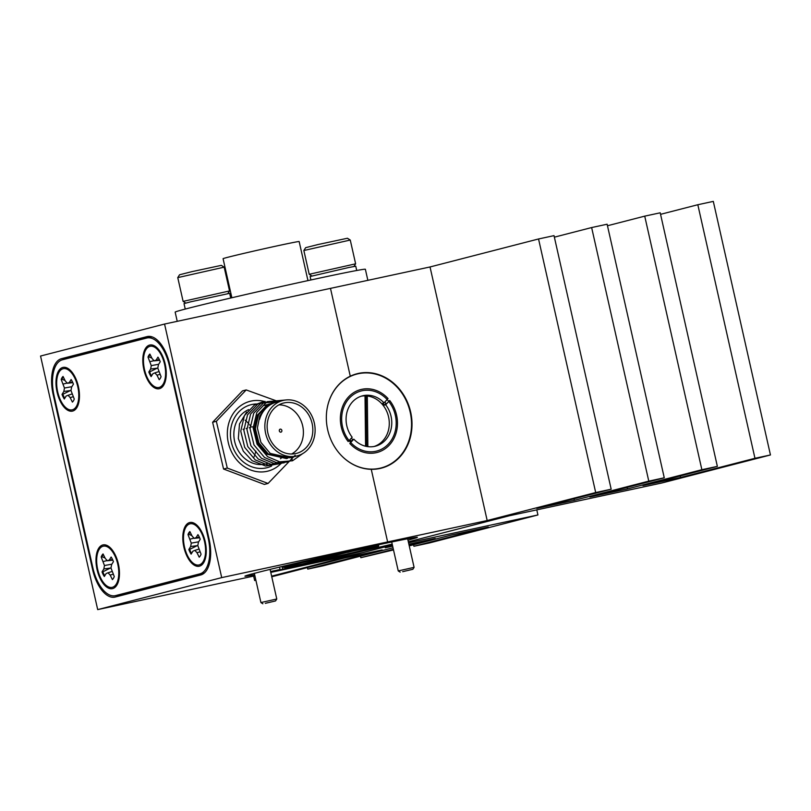 <?xml version="1.0" encoding="UTF-8"?>
<svg xmlns="http://www.w3.org/2000/svg" width="811" height="811" viewBox="0 0 811 811"><rect width="100%" height="100%" fill="white"/><g stroke="black" fill="none" stroke-linecap="round" stroke-linejoin="round"><path stroke-width="1.22" d="M243.036 429.313L243.878 429.09M246.138 428.512L246.98 428.299M249.241 427.711L250.082 427.498M252.343 426.91L253.174 426.698M255.435 426.11L256.083 425.947M221.707 577.614L164.562 324.045L40.55 356.039L97.695 609.608L221.707 577.614L387.628 541.941L371.256 469.316A48.741 42.415 75.5 0 0 379.883 468.494A48.741 42.415 75.5 0 0 381.352 468.15A48.741 42.415 75.5 0 0 410.457 411.197A48.741 42.415 75.5 0 0 358.462 373.405A48.741 42.415 75.5 0 0 356.992 373.759A48.741 42.415 75.5 0 0 350.271 376.203A48.741 42.415 75.5 0 0 327.695 429.871A48.741 42.415 75.5 0 0 371.256 469.316L387.628 541.941L487.178 520.53L430.033 266.961L538.545 238.971L554.025 235.636L611.17 489.205L536.76 508.406L574.37 500.316L648.78 481.126L664.26 477.791L589.861 496.991L627.461 488.901L701.87 469.711L717.36 466.376L642.951 485.576L680.561 477.486L754.96 458.296L770.45 454.961L661.938 482.961L509.298 515.776L408.339 541.829M164.562 324.045L330.482 288.371L350.271 376.203L330.482 288.371L430.033 266.961M97.695 609.608L254.887 575.81M251.309 574.056L251.319 574.137A88.389 1.541 167.3 0 0 244.922 576.175A88.389 1.541 167.3 0 0 254.644 574.715M270.58 571.522A88.389 1.541 167.3 0 0 280.059 569.525L279.521 567.112M348.659 551.987A48.741 0.852 167.3 0 0 283.597 567.467A48.741 0.852 167.3 0 0 302.574 563.878L348.659 551.987L348.507 551.287M410.711 538.21L410.974 539.366A88.389 1.541 167.3 0 0 417.371 537.318A88.389 1.541 167.3 0 0 382.234 543.968L372.411 546.006L387.628 541.941L363.754 547.942A88.389 1.541 167.3 0 0 261.679 571.461L251.319 574.137M270.712 572.1L280.059 569.525M53.769 394.247L53.131 394.379L92.555 569.342A32.501 15.997 77.9 0 0 114.888 597.119A32.501 15.997 77.9 0 0 115.203 597.038L200.773 574.958A32.501 15.997 77.9 0 0 209.126 539.264L169.702 364.301A32.501 15.997 77.9 0 0 147.369 336.535A32.501 15.997 77.9 0 0 147.055 336.606L61.484 358.685L83.604 353.931A32.501 15.997 -102.1 0 0 81.333 354.904M53.131 394.379A32.501 15.997 77.9 0 1 61.484 358.685M282.066 566.504L282.633 569.028M150.927 336.565L83.604 353.931M132.315 592.01A32.501 15.997 -102.1 0 0 133.46 592.334M407.984 540.258L410.974 539.366M298.367 564.76L298.539 565.561A88.389 1.541 167.3 0 0 392.2 544.11M273.094 571.481L298.539 565.561M305.686 563.077L305.717 563.209A48.741 0.852 167.3 0 0 307.896 562.743A48.741 0.852 167.3 0 0 378.696 546.026A48.741 0.852 167.3 0 0 354.397 550.75A48.741 0.852 167.3 0 0 352.156 551.237L351.994 550.517M347.503 552.291L305.717 563.209M347.534 552.423L352.156 551.237M270.773 572.394L363.156 552.534L392.392 544.992L271.624 576.145M273.125 571.623L270.722 572.14M538.545 238.971L595.69 492.541L487.178 520.53M285.208 567.325L285.462 568.44M199.445 566.179A22.353 11.009 -102.1 0 0 203.916 562.266A22.353 11.009 -102.1 0 0 205.295 542.062A22.353 11.009 -102.1 0 0 195.735 524.2A22.353 11.009 -102.1 0 0 189.622 522.568A22.353 11.009 -102.1 0 0 183.874 547.131A22.353 11.009 -102.1 0 0 199.445 566.179M72.635 411.076A22.353 11.009 -102.1 0 0 77.106 407.173A22.353 11.009 -102.1 0 0 78.485 386.959A22.353 11.009 -102.1 0 0 68.925 369.106A22.353 11.009 -102.1 0 0 62.812 367.464A22.353 11.009 -102.1 0 0 57.054 392.027A22.353 11.009 -102.1 0 0 72.635 411.076M112.638 588.583A22.353 11.009 -102.1 0 0 117.108 584.67A22.353 11.009 -102.1 0 0 118.487 564.456A22.353 11.009 -102.1 0 0 108.927 546.604A22.353 11.009 -102.1 0 0 102.815 544.962A22.353 11.009 -102.1 0 0 97.056 569.525A22.353 11.009 -102.1 0 0 112.638 588.583M159.453 388.682A22.353 11.009 -102.1 0 0 163.913 384.769A22.353 11.009 -102.1 0 0 165.292 364.565A22.353 11.009 -102.1 0 0 155.732 346.702A22.353 11.009 -102.1 0 0 149.619 345.07A22.353 11.009 -102.1 0 0 143.871 369.623A22.353 11.009 -102.1 0 0 159.453 388.682M208.224 538.159L169.367 365.731A32.501 15.997 -102.1 0 0 147.034 337.964A32.501 15.997 -102.1 0 0 146.72 338.035L62.396 359.79A32.501 15.997 -102.1 0 0 54.033 395.484L92.89 567.913A32.501 15.997 -102.1 0 0 115.223 595.69A32.501 15.997 -102.1 0 0 115.537 595.609L199.871 573.853A32.501 15.997 -102.1 0 0 208.224 538.159L208.853 538.028M115.537 595.609L137.657 590.854L203.044 573.985M137.657 590.854A32.501 15.997 77.9 0 1 137.343 590.925A32.501 15.997 77.9 0 1 137.029 590.996M191.568 553.386A14.04 6.914 77.9 0 1 190.686 551.784A14.04 6.914 77.9 0 1 189.662 549.402L197.235 545.651L190.646 546.543L188.831 549.503A14.04 6.914 -102.1 0 0 189.886 551.956A14.04 6.914 -102.1 0 0 191.122 554.116L192.937 551.156L194.873 550.385L196.982 552.697L199.212 557.187A14.04 6.914 -102.1 0 0 201.067 554.156L197.793 545.621L198.421 542.204L200.236 539.254A14.04 6.914 -102.1 0 0 197.945 534.642L196.14 537.592L194.204 538.372L192.095 536.061L189.865 531.56A14.04 6.914 -102.1 0 0 188 534.591L191.274 543.137L190.646 546.543M191.842 535.544L188.821 534.358A14.04 6.914 77.9 0 1 190.078 532.006M201.513 532.999A21.056 10.371 77.9 0 1 203.368 561.232A21.056 10.371 77.9 0 1 187.554 555.748A21.056 10.371 77.9 0 1 184.32 531.053A21.056 10.371 77.9 0 1 195.664 525.376A21.056 10.371 77.9 0 1 201.513 532.999M199.932 551.865L196.982 552.697M198.705 549.138L194.873 550.385M189.662 549.402L188.831 549.503M188.821 534.358L188 534.591M199.648 537.784L194.204 538.372M199.394 537.217L196.14 537.592M198.685 541.789L191.274 543.137M194.011 538.169L190.23 539.092M104.761 575.78A14.04 6.914 77.9 0 1 103.869 574.178A14.04 6.914 77.9 0 1 102.855 571.796L110.428 568.045L103.838 568.937L102.024 571.897A14.04 6.914 -102.1 0 0 103.068 574.35A14.04 6.914 -102.1 0 0 104.315 576.509L106.119 573.549L108.056 572.779L110.164 575.09L112.394 579.591A14.04 6.914 -102.1 0 0 114.26 576.55L110.985 568.014L111.614 564.608L113.428 561.648A14.04 6.914 -102.1 0 0 111.137 557.035L109.323 559.995L107.387 560.766L105.278 558.455L103.048 553.954A14.04 6.914 -102.1 0 0 101.193 556.995L104.467 565.531L103.838 568.937M105.024 557.938L102.014 556.762A14.04 6.914 77.9 0 1 103.271 554.4M114.706 555.403A21.056 10.371 77.9 0 1 116.561 583.626A21.056 10.371 77.9 0 1 100.746 578.142A21.056 10.371 77.9 0 1 97.502 553.457A21.056 10.371 77.9 0 1 108.856 547.77A21.056 10.371 77.9 0 1 114.706 555.403M113.124 574.259L110.164 575.09M111.898 571.532L108.056 572.779M102.855 571.796L102.024 571.897M102.014 556.762L101.193 556.995M112.841 560.178L107.387 560.766M112.587 559.62L109.323 559.995M111.877 564.182L104.467 565.531M107.204 560.563L103.423 561.486M64.758 398.282A14.04 6.914 77.9 0 1 63.876 396.68A14.04 6.914 77.9 0 1 62.852 394.298L70.425 390.547L63.836 391.439L62.021 394.399A14.04 6.914 -102.1 0 0 63.076 396.853A14.04 6.914 -102.1 0 0 64.312 399.012L66.127 396.052L68.063 395.281L70.172 397.593L72.402 402.094A14.04 6.914 -102.1 0 0 74.257 399.053L70.983 390.517L71.611 387.111L73.426 384.15A14.04 6.914 -102.1 0 0 71.135 379.538L69.32 382.498L67.384 383.268L65.275 380.957L63.045 376.456A14.04 6.914 -102.1 0 0 61.19 379.487L64.464 388.033L63.836 391.439M65.022 380.44L62.011 379.264A14.04 6.914 77.9 0 1 63.268 376.902M74.703 377.896A21.056 10.371 77.9 0 1 76.558 406.129A21.056 10.371 77.9 0 1 60.744 400.644A21.056 10.371 77.9 0 1 57.51 375.959A21.056 10.371 77.9 0 1 68.854 370.272A21.056 10.371 77.9 0 1 74.703 377.896M73.122 396.761L70.172 397.593M71.895 394.034L68.063 395.281M62.852 394.298L62.021 394.399M62.011 379.264L61.19 379.487M72.838 382.68L67.384 383.268M72.584 382.123L69.32 382.498M71.875 386.685L64.464 388.033M67.201 383.066L63.42 383.988M151.566 375.888A14.04 6.914 77.9 0 1 150.684 374.287A14.04 6.914 77.9 0 1 149.66 371.904L157.243 368.153L150.643 369.046L148.829 371.996A14.04 6.914 -102.1 0 0 149.883 374.459A14.04 6.914 -102.1 0 0 151.12 376.608L152.934 373.658L154.871 372.878L156.979 375.199L159.209 379.69A14.04 6.914 -102.1 0 0 161.065 376.659L157.79 368.113L158.419 364.707L160.233 361.757A14.04 6.914 -102.1 0 0 157.952 357.144L156.138 360.094L154.202 360.875L152.093 358.553L149.863 354.062A14.04 6.914 -102.1 0 0 147.997 357.093L151.272 365.639L150.643 369.046M151.839 358.046L148.819 356.86A14.04 6.914 77.9 0 1 150.086 354.508M161.511 355.502A21.056 10.371 77.9 0 1 163.376 383.735A21.056 10.371 77.9 0 1 147.551 378.25A21.056 10.371 77.9 0 1 144.317 353.555A21.056 10.371 77.9 0 1 155.661 347.878A21.056 10.371 77.9 0 1 161.511 355.502M159.929 374.368L156.979 375.199M158.703 371.641L154.871 372.878M149.66 371.904L148.829 371.996M148.819 356.86L147.997 357.093M159.645 360.287L154.202 360.875M159.392 359.719L156.138 360.094M158.682 364.281L151.272 365.639M154.019 360.672L150.228 361.594M265.329 603.333L275.547 600.941L265.329 603.333M262.865 603.789L260.919 602.563L276.774 598.994L270.104 569.383M402.641 571.684L412.86 569.292L402.641 571.684M400.178 572.15L398.242 570.924L414.086 567.355L407.649 538.778M362.101 390.75A31.031 27.006 -104.5 0 1 395.332 415.344A31.031 27.006 -104.5 0 1 375.746 451.291A31.031 27.006 -104.5 0 1 342.516 426.698A31.031 27.006 -104.5 0 1 362.101 390.75M385.681 404.79L389.665 400.482A32.501 28.284 -104.5 0 1 389.371 445.036A32.501 28.284 -104.5 0 1 377.044 452.487A32.501 28.284 -104.5 0 1 349.815 443.475L353.809 439.167A25.993 22.627 75.5 0 0 375.422 446.192A25.993 22.627 75.5 0 0 385.276 440.231A25.993 22.627 75.5 0 0 385.681 404.79L384.434 405.105L385.935 403.493A28.436 24.746 75.5 0 0 384.769 402.084M327.178 408.237A48.488 42.192 -104.5 0 1 356.81 374.074A48.488 42.192 -104.5 0 1 358.269 373.729A48.488 42.192 -104.5 0 1 409.991 411.309A48.488 42.192 -104.5 0 1 381.038 467.967A48.488 42.192 -104.5 0 1 379.578 468.312A48.488 42.192 -104.5 0 1 338.562 452.396M349.876 439.734A28.436 24.746 75.5 0 0 351.072 441.103L353.809 439.167M374.165 446.466A25.993 22.627 75.5 0 0 382.802 440.87A25.993 22.627 75.5 0 0 387.658 413.722A25.993 22.627 75.5 0 0 367.302 396.001L366.065 396.315A25.993 22.627 75.5 0 0 365.021 396.224M351.366 438.112A25.993 22.627 75.5 0 0 352.572 439.491M352.572 401.8A25.993 22.627 75.5 0 0 352.177 437.251L348.183 441.559A32.501 28.284 -104.5 0 1 348.477 396.995A32.501 28.284 -104.5 0 1 360.804 389.554A32.501 28.284 -104.5 0 1 388.033 398.556L384.039 402.864A25.993 22.627 75.5 0 0 362.426 395.849A25.993 22.627 75.5 0 0 352.572 401.8M361.199 396.204A25.993 22.627 75.5 0 1 365.021 395.859L365.579 446.222M384.434 405.105A25.993 22.627 75.5 0 0 382.802 403.189L384.039 402.864M367.859 446.648L367.302 396.001M366.613 446.455L366.065 396.315M307.957 280.596L299.158 241.546A38.999 0.679 167.3 0 0 279.775 245.307A38.999 0.679 167.3 0 0 223.076 258.689L231.875 297.749M367.859 280.332L365.366 269.262A97.492 1.703 167.3 0 0 316.898 278.67A97.492 1.703 167.3 0 0 175.156 312.123L177.234 321.318M230.719 298.012L229.665 293.329L190.636 301.834L184.016 303.618L185.243 309.062M356.718 270.489L355.765 266.221L349.014 267.448L310.116 276.51L310.887 279.957M183.114 301.388L229.523 290.936L224.171 267.164L177.761 277.615L183.114 301.388L185.76 303.061M177.761 277.615L179.555 274.777L191.801 271.675L221.322 265.359L224.16 267.164M309.214 274.28L355.623 263.818L350.261 240.046L303.851 250.508L309.204 274.27L311.86 275.953M303.851 250.508L305.656 247.669L317.902 244.567L347.412 238.252L350.261 240.046M595.69 492.541L611.17 489.205M574.026 498.795L574.37 500.316M554.369 237.167L591.635 227.556L648.78 481.126M591.635 227.556L607.125 224.221L664.26 477.791M627.116 487.381L627.461 488.901M607.459 225.752L644.725 216.142L701.87 469.711M644.725 216.142L660.215 212.806L717.36 466.376M680.216 475.966L680.561 477.486M660.559 214.337L697.825 204.727L754.96 458.296M697.825 204.727L713.305 201.392L770.45 454.961M392.595 545.884L385.286 547.77L392.666 546.188M408.551 542.772L537.926 514.955L429.414 542.954L413.924 546.279L488.334 527.079L450.723 535.169L409.251 545.874M536.781 509.866L537.926 514.955M413.58 544.749L413.924 546.279M393.507 549.929L360.834 557.694L393.365 549.3M360.49 556.164L360.834 557.694M409.109 545.245L435.243 538.494L408.866 544.171M393.021 547.77L323.224 565.784L307.744 569.109L382.143 549.909L344.543 557.998L271.766 576.773M307.399 567.578L307.744 569.109M255.891 580.26L254.644 580.524L255.881 580.21M253.64 576.074L254.644 580.524M296.268 456.106A28.598 24.888 75.5 0 0 297.13 455.904A28.598 24.888 75.5 0 0 314.202 422.49A28.598 24.888 75.5 0 0 283.698 400.32A28.598 24.888 75.5 0 0 282.846 400.522A28.598 24.888 75.5 0 0 265.765 433.946A28.598 24.888 75.5 0 0 296.268 456.106M302.685 453.613L292.518 460.78L291.372 457.374L289.709 457.799L270.266 453.43L260.889 442.35L257.381 427.985L259.885 415.658L267.214 406.281M248.663 409.616A28.598 24.888 75.5 0 0 235.271 443.799A28.598 24.888 75.5 0 0 265.268 464.105A28.598 24.888 75.5 0 0 266.13 463.902L267.468 463.557M281.356 458.043A28.598 24.888 -104.5 0 1 280.464 458.712M263.18 405.622L263.91 405.48M264.467 405.388L265.501 405.257M266.069 405.206L267.133 405.155M267.711 405.155L268.532 405.176M268.938 404.871L268.218 404.882M267.64 404.902L266.596 404.973M266.028 405.044L264.994 405.196M266.282 404.821L267.012 404.679M267.569 404.588L268.603 404.456M269.13 404.243L268.096 404.395M269.09 404.081L270.104 403.878M270.641 403.706L269.637 403.929M286.607 458.6L267.164 454.231L257.786 443.151L254.279 428.776L257.503 414.989L266.525 405.49L270.742 403.665M270.377 403.898L267.61 405.206L258.587 414.705L255.364 428.502L258.881 442.867L268.259 453.957L287.692 458.327M259.55 419.348A28.598 24.888 -104.5 0 1 276.308 402.215L282.846 400.522L276.723 401.192C268.015 403.665 262.288 409.717 259.55 419.348M284.276 402.864A25.993 22.627 75.5 0 0 283.495 403.047A25.993 22.627 75.5 0 0 267.965 433.419A25.993 22.627 75.5 0 0 295.701 453.572A25.993 22.627 75.5 0 0 296.481 453.39A25.993 22.627 75.5 0 0 312.002 423.007A25.993 22.627 75.5 0 0 284.276 402.864M280.221 429.131A1.561 1.358 75.5 0 0 280.951 432.162A1.561 1.358 75.5 0 0 280.221 429.131M266.13 467.917A32.501 28.284 75.5 0 0 267.103 467.683A32.501 28.284 75.5 0 0 271.644 466.021A32.501 28.284 -104.5 0 1 267.103 467.683A32.501 28.284 -104.5 0 1 266.383 467.856A32.501 28.284 -104.5 0 1 231.5 442.867A32.501 28.284 -104.5 0 1 250.863 404.75A32.501 28.284 75.5 0 0 231.459 442.725A32.501 28.284 75.5 0 0 266.13 467.917M256.398 403.979A32.501 28.284 75.5 0 0 251.836 404.517A32.501 28.284 75.5 0 0 250.863 404.75A32.501 28.284 -104.5 0 1 251.582 404.577A32.501 28.284 -104.5 0 1 256.398 403.979M245.135 420.179L246.514 421.355M247.274 422.085L248.754 423.656M249.595 424.66L251.268 426.971M255.84 451.129L255.323 453.248M255.009 454.282L254.38 456.015M254.015 456.877L253.529 457.941M291.615 454.018A25.993 22.627 75.5 0 0 302.462 424.994A25.993 22.627 75.5 0 0 278.933 404.851M246.585 412.14L239.498 423.96L238.312 438.569L243.3 451.21L252.13 460.689L265.643 466.031L279.521 463.75M261.983 402.195L254.634 404.882L244.425 415.597L240.766 431.158L244.689 447.378L255.232 459.888L267.883 465.119L281.133 463.598M265.085 401.394L257.736 404.081L247.527 414.806L243.858 430.367L247.791 446.577L258.334 459.087L270.986 464.318L284.235 462.797M279.856 401.303L260.838 403.28L250.629 414.005L246.96 429.566L250.893 445.776L261.426 458.286L274.088 463.517L287.337 461.996M282.958 400.502L263.94 402.479L253.731 413.204L250.062 428.766L253.995 444.975L264.528 457.485L276.348 462.584L288.929 461.743M286.678 399.894L267.042 401.678L256.834 412.404L253.164 427.965L257.087 444.175L267.63 456.684L279.714 461.824L292.518 460.78M264.487 401.516A36.019 31.345 75.5 0 0 250.781 401.141A36.019 31.345 75.5 0 0 228.408 443.13A36.019 31.345 75.5 0 0 267.184 471.292A36.019 31.345 75.5 0 0 280.576 463.943M295.194 455.214L268.056 483.457L227.283 468.059L216.344 421.294L246.189 389.929L277.048 401.11M246.189 389.929L242.469 390.892L212.624 422.257L223.562 469.022L264.335 484.42L268.056 483.457M223.562 469.022L227.283 468.059M212.624 422.257L216.344 421.294M92.555 569.342L93.194 569.21M147.683 336.474L147.055 336.606M169.996 365.599L169.367 365.731M204.534 572.85L199.871 573.853M283.313 566.21L283.597 567.467M378.402 544.728L378.696 546.026M147.034 337.964L152.073 336.879M115.223 595.69L137.343 590.925M205.741 556.944L203.368 561.232M199.587 528.316L195.664 525.376M118.933 579.338L116.561 583.626M112.78 550.71L108.856 547.77M78.931 401.84L76.558 406.129M72.777 373.212L68.854 370.272M165.748 379.447L163.376 383.735M159.585 350.808L155.661 347.878M275.547 600.941L276.774 598.994M260.919 602.563L254.309 573.235M412.86 569.292L414.086 567.355M398.242 570.924L391.713 541.981M356.81 374.074L352.826 375.098M381.038 467.967L377.044 468.991M227.85 293.582L229.523 290.936M353.941 266.464L355.613 263.818M290.581 457.597L297.13 455.904M268.542 404.213L269.627 403.939"/></g></svg>
